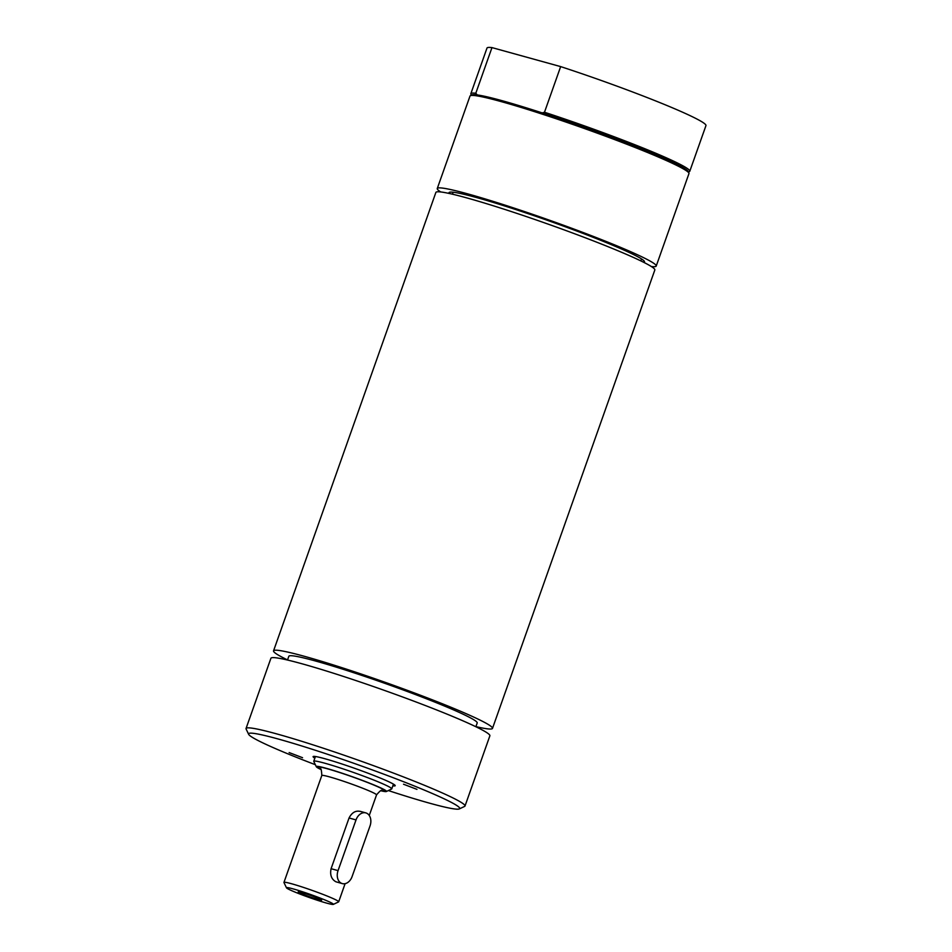 <?xml version="1.0" encoding="UTF-8"?>
<svg xmlns="http://www.w3.org/2000/svg" width="952" height="952" viewBox="0 0 952 952"><rect width="100%" height="100%" fill="white"/><g stroke="black" fill="none" stroke-linecap="round" stroke-linejoin="round"><path stroke-width="1.43" d="M302.558 757.709L289.134 752.568L302.558 757.709M416.952 789.363L403.517 784.222L416.952 789.363M315.35 764.706A111.991 7.319 19.5 0 1 280.602 750.819A111.991 7.319 19.5 0 1 248.639 734.313L246.116 729.042A116.132 7.592 19.5 0 1 246.044 728.494L270.915 658.26A116.132 7.592 19.5 0 1 338.9 674.956A116.132 7.592 19.5 0 1 456.651 718.129A116.132 7.592 19.5 0 1 489.875 735.801L465.004 806.023A116.132 7.592 19.5 0 1 464.6 806.415L459.328 808.914A111.991 7.319 19.5 0 1 388.356 790.565M314.85 758.185A43.554 2.844 19.5 0 1 313.089 756.626A43.554 2.844 19.5 0 1 338.579 762.885A43.554 2.844 19.5 0 1 382.74 779.069A43.554 2.844 19.5 0 1 395.199 785.697A43.554 2.844 19.5 0 1 392.843 785.805M248.639 734.313A111.991 7.319 19.5 0 1 310.947 748.855A111.991 7.319 19.5 0 1 427.674 791.505A111.991 7.319 19.5 0 1 459.328 808.914M246.044 728.494A116.132 7.592 19.5 0 1 314.029 745.19A116.132 7.592 19.5 0 1 431.78 788.363A116.132 7.592 19.5 0 1 465.004 806.023M287.504 660.033L288.837 656.261A99.912 6.533 19.5 0 1 354.775 673.064A99.912 6.533 19.5 0 1 477.202 722.973L475.869 726.745M287.54 659.914A116.132 7.592 19.5 0 1 273.545 650.847A116.132 7.592 19.5 0 1 350.193 670.375A116.132 7.592 19.5 0 1 492.493 728.387A116.132 7.592 19.5 0 1 475.917 726.614M273.545 650.847L435.885 192.423A116.132 7.592 19.5 0 1 512.533 211.951A116.132 7.592 19.5 0 1 654.833 269.963L492.493 728.387M471.359 95.212L470.907 94.26A116.132 7.592 19.5 0 1 470.835 93.712L486.996 48.064A116.132 7.592 19.5 0 1 491.97 47.6L560.657 66.604A116.132 7.592 19.5 0 1 705.956 125.604L689.783 171.253A116.132 7.592 19.5 0 1 689.391 171.634L688.439 172.086M643.802 262.359A103.697 6.771 -160.5 0 0 644.421 261.407A103.697 6.771 -160.5 0 0 548.995 220.9A103.697 6.771 -160.5 0 0 449.344 192.328A103.697 6.771 -160.5 0 0 449.237 193.458M440.716 191.947A116.132 7.592 19.5 0 1 437.265 188.52A116.132 7.592 19.5 0 1 505.238 205.215A116.132 7.592 19.5 0 1 623.001 248.389A116.132 7.592 19.5 0 1 656.214 266.06A116.132 7.592 19.5 0 1 651.37 266.536M437.265 188.52L470.002 96.057A116.132 7.592 19.5 0 1 470.407 95.676L471.99 94.914A114.894 7.509 19.5 0 1 477.238 94.926L475.798 93.248L491.97 47.6M560.657 66.604L544.485 112.253L542.212 112.907A114.894 7.509 19.5 0 1 688.129 171.455L688.891 173.038A116.132 7.592 19.5 0 1 688.962 173.585L656.214 266.06M477.238 94.926A114.894 7.509 19.5 0 1 542.212 112.907M544.485 112.253A116.132 7.592 19.5 0 1 689.783 171.253M470.835 93.712A116.132 7.592 19.5 0 1 475.798 93.248M470.407 95.676A116.132 7.592 19.5 0 1 541.331 113.835A116.132 7.592 19.5 0 1 655.738 155.926A116.132 7.592 19.5 0 1 688.891 173.038M338.055 870.628L356.024 819.91A10.365 7.592 -74.5 0 1 365.806 812.889A10.365 7.592 -74.5 0 1 370.054 825.86L352.097 876.578A10.365 7.592 -74.5 0 1 342.315 883.599A10.365 7.592 -74.5 0 1 338.055 870.628L331.082 868.7C329.832 874.924 331.439 879.279 335.901 881.778L342.315 883.599M360.772 811.544C355.893 810.212 351.99 812.353 349.051 817.982L331.082 868.7M293.585 891.488A24.883 1.63 19.5 0 1 286.493 887.823A24.883 1.63 19.5 0 1 310.471 894.475A24.883 1.63 19.5 0 1 333.307 904.4A24.883 1.63 19.5 0 1 318.111 900.509A24.883 1.63 19.5 0 1 293.585 891.488M318.099 898.271A12.447 0.809 19.5 0 1 321.657 900.128A12.447 0.809 19.5 0 1 314.577 898.438A12.447 0.809 19.5 0 1 301.76 893.749A12.447 0.809 19.5 0 1 298.226 891.834A12.447 0.809 19.5 0 1 305.687 893.714A12.447 0.809 19.5 0 1 318.099 898.271M333.307 904.4L338.579 901.901A29.036 1.892 -160.5 0 0 338.686 901.806A29.036 1.892 -160.5 0 0 330.38 897.379A29.036 1.892 -160.5 0 0 300.939 886.586A29.036 1.892 -160.5 0 0 283.946 882.421A29.036 1.892 -160.5 0 0 283.958 882.552L286.493 887.823M386.345 791.517L391.617 789.006A41.376 2.701 -160.5 0 0 391.76 788.875A41.376 2.701 -160.5 0 0 379.931 782.58A41.376 2.701 -160.5 0 0 337.984 767.205A41.376 2.701 -160.5 0 0 313.755 761.255A41.376 2.701 -160.5 0 0 313.779 761.445L316.314 766.717A37.223 2.428 19.5 0 1 352.192 776.677A37.223 2.428 19.5 0 1 386.345 791.517A37.223 2.428 19.5 0 1 381.074 790.803M320.848 769.478A37.223 2.428 19.5 0 1 316.314 766.717M349.051 817.982L356.024 819.91M283.946 882.421L321.8 775.511A29.036 1.892 19.5 0 1 329.523 776.88A29.036 1.892 19.5 0 1 368.234 790.481A29.036 1.892 19.5 0 1 376.54 794.896C379.907 790.874 381.788 789.47 382.18 790.684M381.633 790.707A35.676 2.332 -160.5 0 0 370.673 783.746A35.676 2.332 -160.5 0 0 327.238 768.74A35.676 2.332 -160.5 0 0 320.479 769.049M640.827 260.896L641.529 258.932M452.462 194.196L453.152 192.233M360.07 811.306L365.806 812.889M338.686 901.806L345.1 883.67M369.257 815.471L376.54 794.896M320.074 768.692L320.062 768.681C320.979 767.824 321.562 770.097 321.8 775.511M391.76 788.875L393.438 784.139M313.755 761.255L315.433 756.519"/></g></svg>
